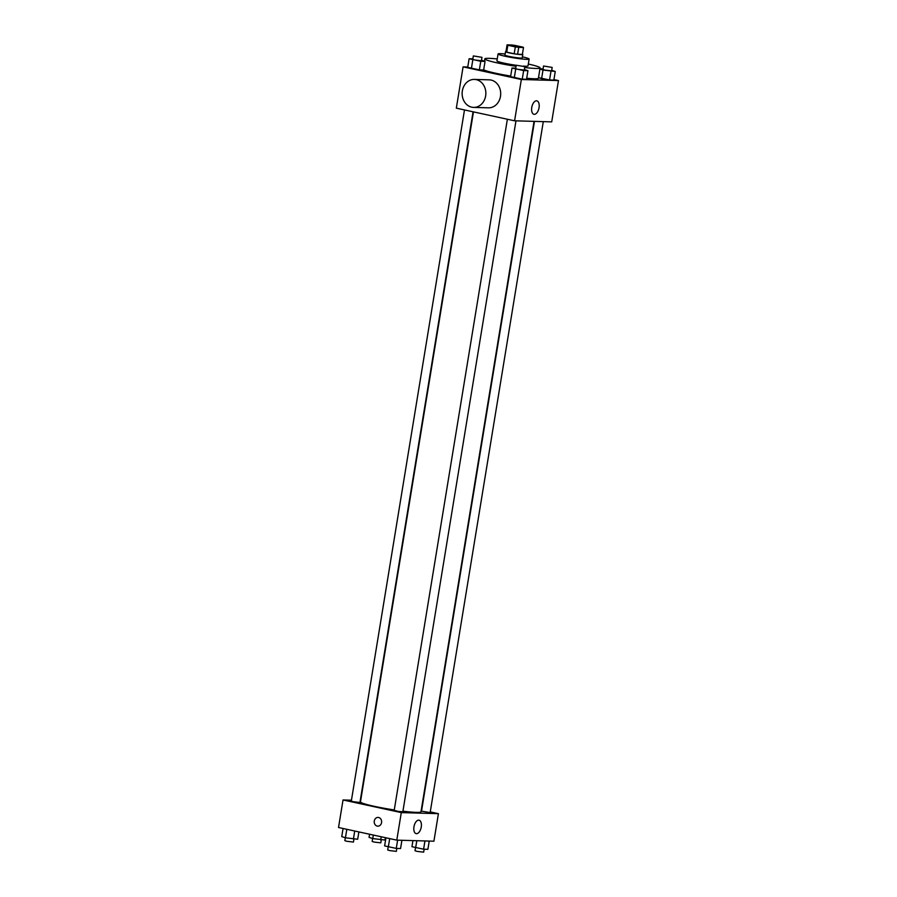 <?xml version="1.0" encoding="UTF-8"?>
<svg xmlns="http://www.w3.org/2000/svg" width="897" height="897" viewBox="0 0 897 897"><rect width="100%" height="100%" fill="white"/><g stroke="black" fill="none" stroke-linecap="round" stroke-linejoin="round"><path stroke-width="1.35" d="M512.041 46.095L509.249 45.198L515.371 45.68L521.336 47.171L512.041 46.095M518.735 47.373L523.5 47.519A8.32 0.695 -170.7 0 0 522.738 47.104L515.259 45.478A8.32 0.695 -170.7 0 0 511.839 44.985L507.085 44.85A8.32 0.695 -170.7 0 0 507.837 45.265L515.315 46.891A8.32 0.695 -170.7 0 0 518.735 47.373L517.603 54.257L522.368 54.403L523.5 47.519M507.837 45.265L506.715 52.149A8.32 0.695 -170.7 0 1 505.953 51.734L507.085 44.85M506.715 52.149L514.183 53.775L515.315 46.891M517.603 54.257A8.32 0.695 -170.7 0 1 514.183 53.775M505.998 51.499A8.746 0.729 9.3 0 0 505.527 51.656A8.746 0.729 9.3 0 0 514.048 53.786A8.746 0.729 9.3 0 0 522.794 54.482A8.746 0.729 9.3 0 0 522.402 54.19M522.794 54.482L522.233 57.924A8.746 0.729 -170.7 0 1 517.704 57.823A8.746 0.729 -170.7 0 1 508.958 56.376A8.746 0.729 -170.7 0 1 504.966 55.098L505.527 51.656M505.134 54.022A15.754 1.312 9.3 0 0 500.492 53.663A15.754 1.312 9.3 0 0 498.059 53.966A15.754 1.312 9.3 0 0 513.387 57.8A15.754 1.312 9.3 0 0 529.14 59.056A15.754 1.312 9.3 0 0 522.413 56.847M498.059 53.966L496.927 60.85A15.754 1.312 9.3 0 0 516.201 65.29M523.332 66.109A15.754 1.312 9.3 0 0 528.008 65.941L529.14 59.056M497.241 58.944A27.998 2.332 9.3 0 0 489.168 58.339A27.998 2.332 9.3 0 0 484.84 58.866A27.998 2.332 9.3 0 0 516.033 66.311M524.711 67.499A27.998 2.332 9.3 0 0 540.095 67.914A27.998 2.332 9.3 0 0 528.322 64.035M540.095 67.914L538.413 78.241A27.998 2.332 -170.7 0 1 526.707 78.23M510.685 76.054A27.998 2.332 -170.7 0 1 495.929 73.296A27.998 2.332 -170.7 0 1 483.685 69.775M539.916 69.024L542.999 70.033L541.597 78.633L538.514 77.635L549.558 79.968L553.853 80.091L555.254 71.48L551.7 70.314M467.763 66.995L463.087 66.86L521.348 79.508L558.472 80.573L553.931 79.586M472.854 58.854L469.12 58.742L467.707 67.353L479.368 69.876L483.651 70L485.053 61.4L481.498 60.234M515.73 68.15L511.996 68.049L510.595 76.649L522.245 79.183L526.528 79.306L527.941 70.695L524.375 69.529M558.472 80.573L551.711 121.869L514.586 120.803L456.326 108.167L463.087 66.86M514.586 120.803L521.348 79.508M531.753 107.472A6.884 3.61 -77.8 0 1 536.866 100.845A6.884 3.61 -77.8 0 1 538.929 108.335A6.884 3.61 -77.8 0 1 533.939 114.3A6.884 3.61 -77.8 0 1 531.753 107.472M474.39 79.418L489.235 79.844A14.004 11.863 91.6 0 1 500.694 94.174A14.004 11.863 91.6 0 1 488.439 107.831L473.594 107.405A14.004 11.863 91.6 0 1 471.732 107.18A14.004 11.863 91.6 0 1 462.202 91.976A14.004 11.863 91.6 0 1 474.39 79.418A14.004 11.863 91.6 0 1 485.849 93.748A14.004 11.863 91.6 0 1 473.594 107.405M394.265 809.957A30.655 2.545 -170.7 0 1 374.475 806.358A30.655 2.545 -170.7 0 1 360.471 801.862L473.459 111.89M534.04 121.364L420.985 811.774A30.655 2.545 -170.7 0 1 402.932 811.168M507.366 119.245L394.198 810.372L398.447 811.437L402.831 811.785L515.977 120.848M473.055 111.8L359.944 802.479L353.306 801.705L351.31 801.066L464.489 109.939M543.29 121.633L430.145 812.57L421.512 811.157L534.466 121.375M351.456 800.214L343.035 799.967L401.295 812.604L438.42 813.669L430.257 811.897M438.42 813.669L433.913 841.207L396.788 840.141L338.528 827.505L343.035 799.967M396.788 840.141L401.295 812.604M413.954 826.799A6.884 3.61 -77.8 0 1 419.067 820.183A6.884 3.61 -77.8 0 1 421.13 827.673A6.884 3.61 -77.8 0 1 416.152 833.627A6.884 3.61 -77.8 0 1 413.954 826.799M377.805 826.171A4.373 3.711 91.6 0 1 377.222 826.092A4.373 3.711 91.6 0 1 374.24 821.338A4.373 3.711 91.6 0 1 378.052 817.425A4.373 3.711 91.6 0 1 381.629 821.899A4.373 3.711 91.6 0 1 377.805 826.171A4.373 3.711 91.6 0 1 377.222 826.092A4.373 3.711 91.6 0 1 374.24 821.338A4.373 3.711 91.6 0 1 378.052 817.425M385.945 837.787L384.622 845.893L396.272 848.416L400.555 848.54L401.912 840.287M388.3 847.093L389.702 838.605M396.272 848.416L397.629 840.164M396.822 848.439L396.351 851.365L389.713 850.591L387.706 849.952L388.188 847.06M412.934 840.601L411.947 846.678L423.597 849.201L427.88 849.324L429.237 841.072M415.625 847.878L416.802 840.713M423.597 849.201L424.943 840.949M424.146 849.224L423.664 852.15L417.027 851.376L415.031 850.737L415.502 847.844M343.069 828.492L341.746 836.587L345.423 837.787L357.679 839.244L358.878 831.911M345.423 837.787L346.814 829.299M353.396 839.121L354.719 831.014M353.945 839.132L353.463 842.059L346.825 841.285L344.829 840.646L345.3 837.753M369.575 834.232L369.059 837.372L372.748 838.572L385.004 840.018L385.385 837.663M372.748 838.572L373.32 835.051M380.709 839.906L381.225 836.766M381.27 839.917L380.788 842.844L374.15 842.07L372.154 841.431L372.625 838.538M511.996 68.049L523.646 70.571L527.941 70.695M524.846 66.636L524.285 70.078L517.647 69.304L515.652 68.665L516.212 65.223L524.846 66.636L516.212 65.223M510.595 76.649L514.273 77.848L515.685 69.248M514.273 77.848L522.245 79.183L523.646 70.571M522.245 79.183L526.528 79.306M543.055 68.934L539.949 68.845M542.999 70.033L555.254 71.48M552.171 67.421L551.61 70.863L544.972 70.089L542.977 69.45L543.537 66.008L552.171 67.421L543.537 66.008M541.597 78.633L549.558 79.968L550.971 71.356M549.558 79.968L553.853 80.091M469.12 58.742L480.77 61.276L485.053 61.4M481.969 57.33L481.409 60.772L474.771 59.998L472.775 59.359L473.336 55.917L481.969 57.33L473.336 55.917M467.707 67.353L471.396 68.553L472.797 59.942M471.396 68.553L479.368 69.876L480.77 61.276M479.368 69.876L483.651 70M484.458 61.198L484.84 58.866"/></g></svg>
